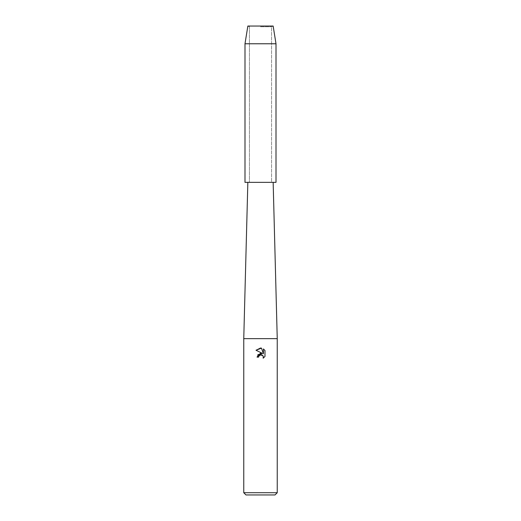 <?xml version="1.0" encoding="UTF-8"?>
<svg xmlns="http://www.w3.org/2000/svg" width="521" height="521" viewBox="0 0 521 521"><rect width="100%" height="100%" fill="white"/><g stroke="black" fill="none" stroke-linecap="round" stroke-linejoin="round"><path stroke-width="0.39" stroke-dasharray="2.6 1.95" d="M260.5 26.753L271.578 26.753L260.5 26.753M276.006 182.35L260.5 182.35L271.578 182.35L271.578 26.753L273.154 26.05L247.846 26.05L273.154 26.05L271.578 26.753L271.578 182.35L260.5 182.35L273.154 182.35L244.994 182.35M277.244 338.65L243.756 338.65M277.244 492.716L243.756 492.716M275.016 494.95L245.984 494.95M258.781 356.24L259.64 355.14M264.981 356.462L264.981 350.516M257.83 354.716L257.035 357.126L258.618 357.126M256.019 350.242L262.421 353.394M263.092 355.882L263.177 358.188M263.424 348.946L263.424 353.766L261.47 348.139M276.006 43.771L244.994 43.771M249.422 26.753L249.422 182.35L249.422 26.753L247.846 26.05L249.422 26.753"/><path stroke-width="0.78" d="M273.154 26.05L247.846 26.05L273.154 26.05L276.006 43.771L276.006 182.35L244.994 182.35L244.994 43.771L276.006 43.771M247.846 182.35L243.756 338.65L277.244 338.65L277.244 492.716L243.756 492.716L245.984 494.95L275.016 494.95L277.244 492.716M261.47 348.139L256.026 350.242L260.5 348.035L261.47 348.139L263.424 353.766L263.424 348.946L264.981 350.516L264.981 356.462L263.177 358.188L263.248 356.188L261.946 354.886L261.021 354.703L258.872 356.032L258.618 357.126L257.035 357.126L260.5 353.166L262.421 353.394L256.019 350.242M258.618 357.126L258.781 356.24M263.177 358.188L264.981 356.462M262.421 353.394L257.83 354.716M259.64 355.14L260.448 354.775M260.461 354.768L263.092 355.882M264.981 350.516L263.424 348.946M273.154 182.35L277.244 338.65M243.756 338.65L243.756 492.716M247.846 26.05L244.994 43.771"/></g></svg>
